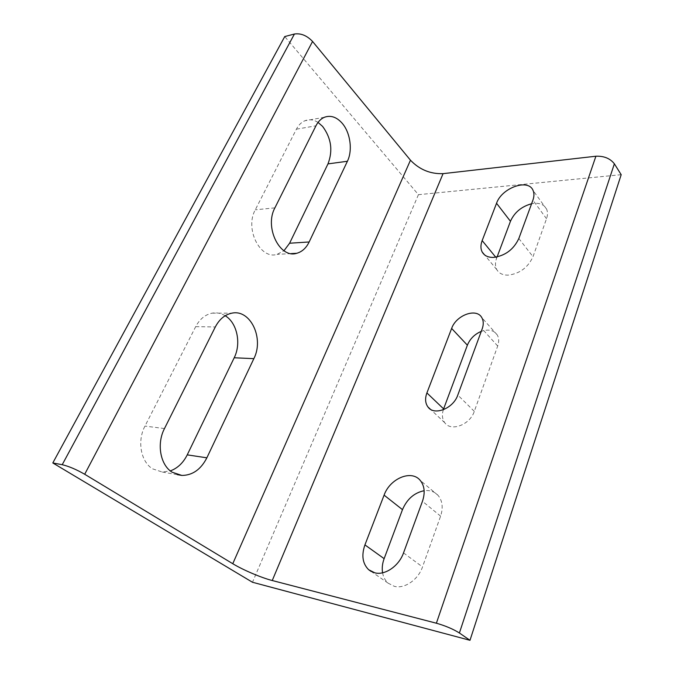 <?xml version="1.0" encoding="UTF-8"?>
<svg xmlns="http://www.w3.org/2000/svg" width="674" height="674" viewBox="0 0 674 674"><rect width="100%" height="100%" fill="white"/><g stroke="black" fill="none" stroke-linecap="round" stroke-linejoin="round"><path stroke-width="0.51" stroke-dasharray="3.37 2.53" d="M225.2 315.744C221.114 313.242 216.775 312.374 212.184 313.14C205.267 314.547 199.765 319.055 195.687 326.646L144.969 426.086C137.007 440.956 140.773 461.715 152.568 468.843L162.299 472.044L170.328 470.899M497.1 256.946L496.62 258.243C495.036 262.59 495.095 266.39 496.797 269.634C498.962 273.349 502.728 275.186 508.095 275.144C519.662 273.728 527.961 267.578 532.999 256.71L546.521 218.738C547.777 215.107 547.802 211.906 546.597 209.134C543.977 204.205 538.973 202.402 531.592 203.75M382.571 572.799C383.354 577.155 385.233 580.626 388.19 583.212L394.374 586.338C404.56 589.101 418.209 579.741 422.514 566.927L440.602 516.141C443.324 507.674 442.481 500.757 438.058 495.365C434.477 491.54 429.835 489.99 424.14 490.714M621.192 174.692L418.428 194.685L284.748 36.556M318.044 122.415C313.663 119.635 309.299 119.071 304.96 120.73C301.43 122.196 298.582 125.01 296.417 129.172L255.278 209.816C244.561 228.831 260.248 259.852 277.09 254.368L283.99 250.736M418.428 194.685L252.48 582.26M443.324 409.767C441.756 414.898 442.254 419.236 444.798 422.758C450.99 431.95 470.048 424.772 474.302 411.367L497.69 346.023C499.156 341.718 498.996 338.011 497.201 334.885C493.789 330.083 488.473 328.912 481.27 331.372M518.837 238.512L532.999 256.71M403.524 552.899L422.514 566.927M497.69 346.023L482.188 328.878M474.302 411.367L457.798 395.048M440.602 516.141L422.455 501.296M496.62 258.243L495.752 257.19M546.521 218.738L532.907 200.17M164.481 428.554L144.969 426.086M195.687 326.646L215.309 326.957M296.417 129.172L315.946 125.819M274.899 207.862L255.278 209.816M162.299 472.044L177.355 474.656M497.201 334.885L481.826 317.665M444.798 422.758L430.265 409.126M388.19 583.212L371.121 571.434M438.058 495.365L420.155 480.309M496.797 269.634L484.522 254.831M546.597 209.134L533.092 190.523M212.184 313.14L231.814 313.183M291.269 253.593L277.09 254.368M324.472 117.251L304.96 120.73"/><path stroke-width="1.01" d="M283.99 250.736L289.601 243.23L327.977 163.892C333.066 150.597 331.271 138.103 322.602 126.409L318.044 122.415M342.047 123.098C350.345 132.441 352.822 150.336 347.405 161.263L309.164 241.966C306.181 248.066 302.019 251.84 296.686 253.298C279.87 258.875 264.183 227.222 274.899 207.862L315.946 125.819C318.111 121.59 320.95 118.734 324.472 117.251C330.69 115.043 336.545 116.99 342.047 123.098M206.859 457.823C200.886 469.466 192.553 475.339 181.87 475.44L172.106 472.204C160.269 464.967 156.486 443.762 164.481 428.554L215.309 326.957C219.387 319.206 224.889 314.615 231.814 313.183C250.501 308.911 264.334 338.508 253.845 358.669L206.859 457.823L187.237 454.857L234.207 357.759C241.444 343.496 237.096 322.762 225.2 315.744M170.328 470.899C177.591 468.228 183.227 462.878 187.237 454.857M518.837 238.512C513.63 249.515 505.197 255.817 493.528 257.409C488.119 257.527 484.345 255.732 482.205 252.034C480.537 248.807 480.52 244.991 482.163 240.593L496.544 203.278C501.692 187.835 528.45 178.163 533.092 190.523C534.271 193.286 534.212 196.496 532.907 200.17L518.837 238.512M403.524 552.899C399.008 565.933 385.107 575.545 374.87 572.841L368.678 569.741C362.553 563.658 361.298 555.384 364.929 544.904L384.096 495.146C389.934 478.523 411.359 469.458 420.155 480.309C424.553 485.71 425.319 492.702 422.455 501.296L403.524 552.899M52.808 462.954L284.748 36.556L294.428 34.02C300.899 33.077 306.948 35.562 312.559 41.459L410.466 160.201C419.481 169.621 430.349 174.111 443.071 173.648L595.9 156.225C603.988 155.905 610.147 158.424 614.368 163.799L621.192 174.692L469.989 640.3L459.398 632.996C453.172 629.078 445.497 625.817 436.381 623.214L272.245 580.525C261.285 577.736 242.91 569.909 232.766 563.717L84.697 474.26C76.331 469.458 68.832 466.273 62.219 464.706L52.808 462.954L252.48 582.26L469.989 640.3M426.903 392.934L451.639 328.44C456.155 315.12 476.569 307.622 481.826 317.665C483.595 320.782 483.713 324.523 482.188 328.878L457.798 395.048C453.341 408.629 434.022 416.102 427.906 406.911C425.227 403.128 424.898 398.469 426.903 392.934L443.627 408.891L443.324 409.767M531.592 203.75C521.524 206.505 514.481 212.352 510.454 221.291L497.1 256.946M424.14 490.714C414.232 492.77 407.012 499.08 402.479 509.654L384.138 558.653C382.343 563.515 381.821 568.233 382.571 572.799M481.27 331.372C474.656 334.178 470.031 338.786 467.377 345.189L443.627 408.891M347.405 161.263L327.977 163.892M62.219 464.706L294.428 34.02M84.697 474.26L312.559 41.459M232.766 563.717L410.466 160.201M272.245 580.525L443.071 173.648M436.381 623.214L595.9 156.225M459.398 632.996L614.368 163.799M467.377 345.189L451.639 328.44M384.138 558.653L364.929 544.904M402.479 509.654L384.096 495.146M495.752 257.19L482.163 240.593M510.454 221.291L496.544 203.278M234.207 357.759L253.845 358.669M309.164 241.966L289.601 243.23M177.355 474.656L181.87 475.44M430.265 409.126L427.906 406.911M371.121 571.434L368.678 569.741M484.522 254.831L482.205 252.034M296.686 253.298L291.269 253.593"/></g></svg>
